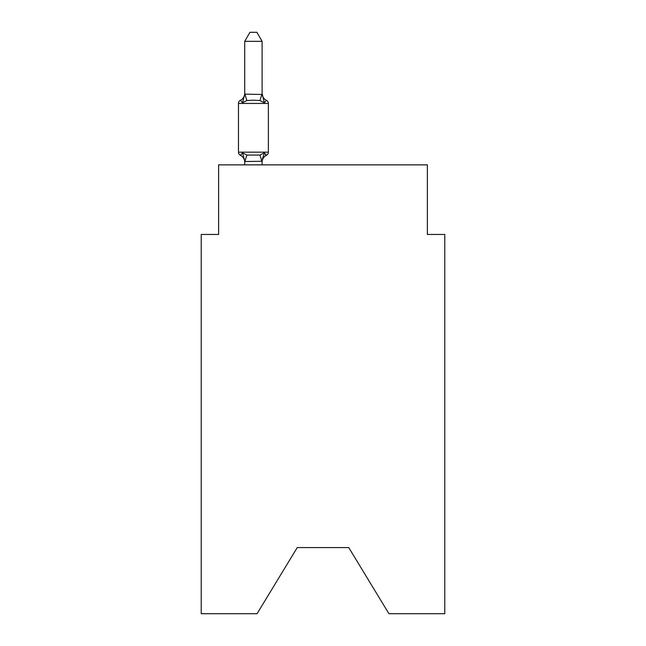 <?xml version="1.0" encoding="UTF-8"?>
<svg xmlns="http://www.w3.org/2000/svg" width="646" height="646" viewBox="0 0 646 646"><rect width="100%" height="100%" fill="white"/><g stroke="black" fill="none" stroke-linecap="round" stroke-linejoin="round"><path stroke-width="0.97" d="M348.751 547.59L388.932 613.7L444.779 613.7L444.779 234.45L427.377 234.45L427.377 164.867L218.623 164.867L218.623 234.45L201.221 234.45L201.221 613.7L257.068 613.7L297.249 547.59L348.751 547.59L297.249 547.59M262.115 161.282L244.858 161.508L242.541 152.844L240.409 155.29A3.48 3.48 0 0 1 238.455 152.165A3.48 3.48 0 0 0 240.409 155.29L242.541 152.844L240.409 155.29A3.48 3.48 0 0 1 238.455 152.165A3.48 3.48 0 0 0 240.409 155.29L242.541 152.844L240.409 155.29A3.48 3.48 0 0 1 238.455 152.165A3.48 3.48 0 0 0 240.409 155.29L242.541 152.844L240.409 155.29A3.48 3.48 0 0 1 238.455 152.165A3.48 3.48 0 0 0 240.409 155.29L242.541 152.844L240.409 155.29A3.48 3.48 0 0 1 238.455 152.165A3.48 3.48 0 0 0 240.409 155.29L242.541 152.844L240.409 155.29A3.48 3.48 0 0 1 238.455 152.165A3.48 3.48 0 0 0 240.409 155.29L242.541 152.844L240.409 155.29A3.48 3.48 0 0 1 238.455 152.165A3.48 3.48 0 0 0 240.409 155.29L242.541 152.844L240.409 155.29A3.48 3.48 0 0 1 238.455 152.165A3.48 3.48 0 0 0 240.409 155.29L242.541 152.844L240.409 155.29A3.48 3.48 0 0 1 238.455 152.165A3.48 3.48 0 0 0 240.409 155.29L242.541 152.844L240.409 155.29A3.48 3.48 0 0 1 238.455 152.165A3.48 3.48 0 0 0 240.409 155.29L242.541 152.844L240.409 155.29A3.48 3.48 0 0 1 238.455 152.165A3.48 3.48 0 0 0 240.409 155.29L242.541 152.844L240.409 155.29A3.48 3.48 0 0 1 238.455 152.165A3.48 3.48 0 0 0 240.409 155.29L242.541 152.844L240.409 155.29A3.48 3.48 0 0 1 238.455 152.165A3.48 3.48 0 0 0 240.409 155.29L242.541 152.844L240.409 155.29A3.48 3.48 0 0 1 238.455 152.165A3.48 3.48 0 0 0 240.409 155.29L242.541 152.844L240.409 155.29A3.48 3.48 0 0 1 238.455 152.165A3.48 3.48 0 0 0 240.409 155.29L242.541 152.844L240.409 155.29A3.48 3.48 0 0 1 238.455 152.165A3.48 3.48 0 0 0 240.409 155.29L242.541 152.844L240.409 155.29A3.48 3.48 0 0 1 238.455 152.165A3.48 3.48 0 0 0 240.409 155.29L242.541 152.844L240.409 155.29A3.48 3.48 0 0 1 238.455 152.165A3.48 3.48 0 0 0 240.409 155.29L242.541 152.844L240.409 155.29A3.48 3.48 0 0 1 238.455 152.165A3.48 3.48 0 0 0 240.409 155.29L242.541 152.844L240.409 155.29A3.48 3.48 0 0 1 238.455 152.165A3.48 3.48 0 0 0 240.409 155.29L242.541 152.844L240.409 155.29A3.48 3.48 0 0 1 238.455 152.165A3.48 3.48 0 0 0 240.409 155.29L242.541 152.844L240.409 155.29A3.48 3.48 0 0 1 238.455 152.165A3.48 3.48 0 0 0 240.409 155.29L242.541 152.844L240.409 155.29A3.48 3.48 0 0 1 238.455 152.165A3.48 3.48 0 0 0 240.409 155.29L242.541 152.844L240.409 155.29A3.48 3.48 0 0 1 238.455 152.165A3.48 3.48 0 0 0 240.409 155.29L242.541 152.844L240.409 155.29A3.48 3.48 0 0 1 238.455 152.165A3.48 3.48 0 0 0 240.409 155.29L242.541 152.844L240.409 155.29A3.48 3.48 0 0 1 238.455 152.165A3.48 3.48 0 0 0 240.409 155.29L242.541 152.844L240.409 155.29A3.48 3.48 0 0 1 238.455 152.165A3.48 3.48 0 0 0 240.409 155.29L242.541 152.844L240.409 155.29A3.48 3.48 0 0 1 238.455 152.165A3.48 3.48 0 0 0 240.409 155.29L242.541 152.844L240.409 155.29A3.48 3.48 0 0 1 238.455 152.165A3.48 3.48 0 0 0 240.409 155.29L242.541 152.844L240.409 155.29A3.48 3.48 0 0 1 238.455 152.165A3.48 3.48 0 0 0 240.409 155.29L242.541 152.844L240.409 155.29A3.48 3.48 0 0 1 238.455 152.165A3.48 3.48 0 0 0 240.409 155.29L242.541 152.844L240.409 155.29A3.48 3.48 0 0 1 238.455 152.165A3.48 3.48 0 0 0 240.409 155.29L242.541 152.844L240.409 155.29A3.48 3.48 0 0 1 238.455 152.165A3.48 3.48 0 0 0 240.409 155.29L242.541 152.844L240.409 155.29A3.48 3.48 0 0 1 238.455 152.165A3.48 3.48 0 0 0 240.409 155.29L242.541 152.844L240.409 155.29A3.48 3.48 0 0 1 238.455 152.165A3.48 3.48 0 0 0 240.409 155.29L242.541 152.844L240.409 155.29A3.48 3.48 0 0 1 238.455 152.165A3.48 3.48 0 0 0 240.409 155.29L242.541 152.844L240.409 155.29A3.48 3.48 0 0 1 238.455 152.165A3.48 3.48 0 0 0 240.409 155.29L242.541 152.844L240.409 155.29A3.48 3.48 0 0 1 238.455 152.165A3.48 3.48 0 0 0 240.409 155.29L242.541 152.844L240.409 155.29A3.48 3.48 0 0 1 238.455 152.165A3.48 3.48 0 0 0 240.409 155.29L242.541 152.844L240.409 155.29A3.48 3.48 0 0 1 238.455 152.165A3.48 3.48 0 0 0 240.409 155.29L242.541 152.844L240.409 155.29A3.48 3.48 0 0 1 238.455 152.165A3.48 3.48 0 0 0 240.409 155.29L242.541 152.844L246.885 155.08L259.942 155.08L264.287 152.844L266.418 155.29L265.385 154.782L266.418 155.29L265.385 154.782L266.418 155.29L265.385 154.782L266.418 155.29L265.385 154.782L266.418 155.29L265.385 154.782L266.418 155.29L265.385 154.782L266.418 155.29L265.385 154.782L266.418 155.29L265.385 154.782L266.418 155.29L265.385 154.782L266.418 155.29L265.385 154.782L266.418 155.29L265.385 154.782L266.418 155.29L265.385 154.782L266.418 155.29L265.385 154.782L266.418 155.29L265.385 154.782L266.418 155.29L265.385 154.782L266.418 155.29L265.385 154.782L266.418 155.29L265.385 154.782L266.418 155.29L265.385 154.782L266.418 155.29L265.385 154.782L266.418 155.29L264.287 152.844L266.418 155.29L265.385 154.782M264.287 102.771L259.942 100.534L253.41 100.187L246.885 100.534L242.541 102.771L240.409 100.324L242.541 102.771L240.409 100.324L242.541 102.771L240.409 100.324L242.541 102.771L240.409 100.324L242.541 102.771L240.409 100.324L242.541 102.771L240.409 100.324L242.541 102.771L240.409 100.324L242.541 102.771L240.409 100.324L242.541 102.771L240.409 100.324L242.541 102.771L240.409 100.324L242.541 102.771L240.409 100.324L242.541 102.771L240.409 100.324L242.541 102.771L240.409 100.324L242.541 102.771L240.409 100.324L242.541 102.771L240.409 100.324L242.541 102.771L240.409 100.324L242.541 102.771L240.409 100.324L242.541 102.771L240.409 100.324L242.541 102.771L240.409 100.324L242.541 102.771L240.409 100.324L242.541 102.771L240.409 100.324L242.541 102.771L240.409 100.324L242.541 102.771L240.409 100.324L242.541 102.771L240.409 100.324L242.541 102.771L240.409 100.324L242.541 102.771L240.409 100.324L242.541 102.771L240.409 100.324L242.541 102.771L240.409 100.324L242.541 102.771L240.409 100.324L242.541 102.771L240.409 100.324L242.541 102.771L240.409 100.324L242.541 102.771L240.409 100.324L242.541 102.771L240.409 100.324L242.541 102.771L240.409 100.324L242.541 102.771L240.409 100.324L242.541 102.771L240.409 100.324L242.541 102.771L240.409 100.324L242.541 102.771L240.409 100.324L242.541 102.771L240.409 100.324L242.541 102.771L240.409 100.324L242.541 102.771L240.409 100.324L242.541 102.771L244.713 94.154L262.115 94.469L262.115 93.444L264.287 102.771L266.418 100.324A3.48 3.48 0 0 1 268.373 103.449A3.48 3.48 0 0 0 266.418 100.324A3.48 3.48 0 0 1 268.373 103.449A3.48 3.48 0 0 0 266.418 100.324L264.287 102.771L266.418 100.324A3.48 3.48 0 0 1 268.373 103.449A3.48 3.48 0 0 0 266.418 100.324L264.287 102.771L266.418 100.324A3.48 3.48 0 0 1 268.373 103.449A3.48 3.48 0 0 0 266.418 100.324L264.287 102.771L266.418 100.324A3.48 3.48 0 0 1 268.373 103.449A3.48 3.48 0 0 0 266.418 100.324L264.287 102.771L266.418 100.324A3.48 3.48 0 0 1 268.373 103.449A3.48 3.48 0 0 0 266.418 100.324L264.287 102.771L266.418 100.324A3.48 3.48 0 0 1 268.373 103.449A3.48 3.48 0 0 0 266.418 100.324L264.287 102.771L266.418 100.324A3.48 3.48 0 0 1 268.373 103.449A3.48 3.48 0 0 0 266.418 100.324L264.287 102.771L266.418 100.324A3.48 3.48 0 0 1 268.373 103.449A3.48 3.48 0 0 0 266.418 100.324L264.287 102.771L266.418 100.324A3.48 3.48 0 0 1 268.373 103.449A3.48 3.48 0 0 0 266.418 100.324L264.287 102.771L266.418 100.324A3.48 3.48 0 0 1 268.373 103.449A3.48 3.48 0 0 0 266.418 100.324L264.287 102.771L266.418 100.324A3.48 3.48 0 0 1 268.373 103.449A3.48 3.48 0 0 0 266.418 100.324L264.287 102.771L266.418 100.324A3.48 3.48 0 0 1 268.373 103.449A3.48 3.48 0 0 0 266.418 100.324L264.287 102.771L266.418 100.324A3.48 3.48 0 0 1 268.373 103.449A3.48 3.48 0 0 0 266.418 100.324L264.287 102.771L266.418 100.324A3.48 3.48 0 0 1 268.373 103.449A3.48 3.48 0 0 0 266.418 100.324L264.287 102.771L266.418 100.324A3.48 3.48 0 0 1 268.373 103.449A3.48 3.48 0 0 0 266.418 100.324L264.287 102.771L266.418 100.324A3.48 3.48 0 0 1 268.373 103.449A3.48 3.48 0 0 0 266.418 100.324L264.287 102.771L266.418 100.324A3.48 3.48 0 0 1 268.373 103.449A3.48 3.48 0 0 0 266.418 100.324L264.287 102.771L266.418 100.324A3.48 3.48 0 0 1 268.373 103.449A3.48 3.48 0 0 0 266.418 100.324L264.287 102.771L266.418 100.324A3.48 3.48 0 0 1 268.373 103.449A3.48 3.48 0 0 0 266.418 100.324L264.287 102.771L266.418 100.324A3.48 3.48 0 0 1 268.373 103.449L268.373 152.165A3.48 3.48 0 0 1 266.418 155.29L264.287 152.844L266.418 155.29A7.655 7.655 0 0 0 262.115 162.178M244.713 162.178L244.713 162.178A7.655 7.655 0 0 0 240.409 155.29M264.287 152.844L266.418 155.29L264.287 152.844L266.418 155.29L264.287 152.844L266.418 155.29L264.287 152.844L266.418 155.29L264.287 152.844L266.418 155.29L264.287 152.844L266.418 155.29L264.287 152.844L266.418 155.29L264.287 152.844L266.418 155.29L264.287 152.844L266.418 155.29L264.287 152.844L266.418 155.29L264.287 152.844L266.418 155.29L264.287 152.844L266.418 155.29L264.287 152.844L266.418 155.29L264.287 152.844L266.418 155.29L264.287 152.844L266.418 155.29L264.287 152.844L266.418 155.29L264.287 152.844L266.418 155.29L264.287 152.844L266.418 155.29L264.287 152.844L266.418 155.29L264.287 152.844L262.115 161.145L262.93 157.051M262.115 94.154L262.115 41.344L244.713 41.344L244.713 94.154M268.373 103.449L238.455 103.449A3.48 3.48 0 0 1 240.409 100.324A7.655 7.655 0 0 0 244.713 93.444M238.455 103.449L238.455 152.165L268.373 152.165M262.115 164.867L262.115 161.46M244.713 164.867L244.713 161.46M262.115 93.444A7.655 7.655 0 0 0 266.418 100.324M244.713 41.344L249.937 32.3L256.89 32.3L262.115 41.344M246.885 155.08L244.858 161.508M259.942 155.08L261.969 161.508M244.858 94.114L246.885 100.534M261.969 94.114L259.942 100.534"/></g></svg>
